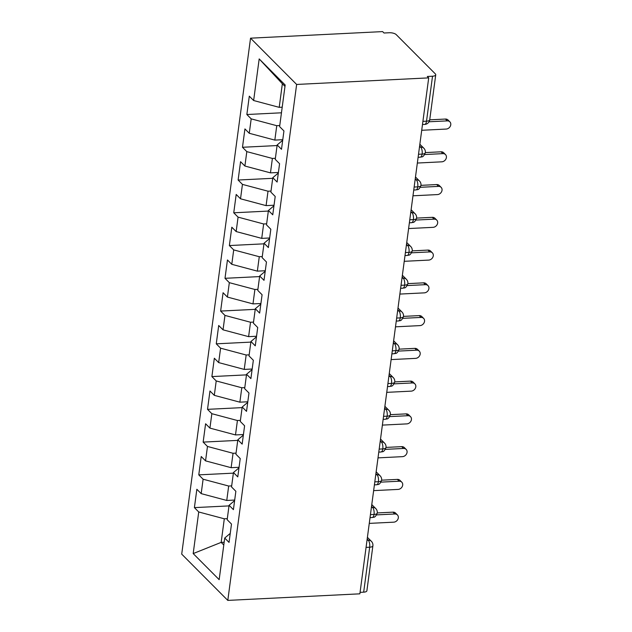 <?xml version="1.0" encoding="UTF-8"?>
<svg xmlns="http://www.w3.org/2000/svg" width="632" height="632" viewBox="0 0 632 632"><rect width="100%" height="100%" fill="white"/><g stroke="black" fill="none" stroke-linecap="round" stroke-linejoin="round"><path stroke-width="0.95" d="M422.911 121.352L426.521 121.178L432.525 76.211A5.348 2.014 7.6 0 0 435.732 74.821A5.348 2.014 7.6 0 0 435.306 73.865L396.201 34.602A5.348 2.014 7.6 0 0 389.225 32.746L384.019 33.006L382.621 31.6L250.548 38.173L181.708 554.122L227.797 600.4L296.637 84.451L250.548 38.173M194.403 507.622L198.732 511.975L193.187 553.577L219.162 579.655L224.715 538.053L229.045 542.398L231.494 524.054L227.165 519.709L229.084 505.292L233.413 509.645L235.862 491.293L231.533 486.948L233.453 472.538L237.782 476.884L240.231 458.54L235.902 454.187L237.83 439.777L242.159 444.122L244.6 425.778L240.271 421.433L242.198 407.016L246.527 411.361L248.976 393.017L244.647 388.672L246.567 374.262L250.896 378.608L253.345 360.264L249.016 355.911L250.936 341.501L255.273 345.846L257.714 327.502L253.385 323.157L255.312 308.74L259.641 313.085L262.09 294.741L257.761 290.396L259.681 275.979L264.01 280.332L266.459 261.988L262.13 257.635L264.05 243.225L268.379 247.57L270.828 229.226L266.499 224.881L268.426 210.464L272.755 214.809L275.204 196.465L270.867 192.12L272.795 177.703L277.124 182.055L279.573 163.704L275.244 159.359L277.164 144.949L281.493 149.294L283.942 130.95L279.613 126.605L285.166 84.996L259.183 58.918L253.637 100.52L249.3 96.175L246.859 114.518L251.188 118.863L249.261 133.281L244.932 128.928L242.483 147.28L246.812 151.625L244.892 166.034L240.563 161.689L238.114 180.033L242.443 184.386L240.523 198.796L236.194 194.451L233.745 212.794L238.074 217.139L236.147 231.557L231.818 227.212L229.369 245.556L233.706 249.901L231.778 264.31L227.449 259.965L225 278.309L229.329 282.662L227.409 297.072L223.08 292.727L220.631 311.07L224.96 315.415L223.041 329.833L218.704 325.488L216.263 343.832L220.592 348.177L218.664 362.594L214.335 358.241L211.886 376.585L216.215 380.938L214.295 395.348L209.966 391.003L207.517 409.346L211.846 413.691L209.927 428.109L205.597 423.764L203.148 442.108L207.478 446.453L205.55 460.87L201.221 456.517L198.772 474.869L203.109 479.214L201.181 493.624L196.852 489.279L194.403 507.622L229.005 505.9M234.693 500.054L226.754 500.449L228.681 486.032L231.675 485.882M201.181 493.624L226.754 500.449M203.109 479.214L228.681 486.032M224.715 538.053L230.245 533.392M239.062 467.293L231.13 467.688L233.05 453.278L236.044 453.128M205.55 460.87L231.13 467.688M207.478 446.453L233.05 453.278M229.084 505.292L234.614 500.631M243.439 434.532L235.499 434.934L237.419 420.517L240.413 420.367M209.927 428.109L235.499 434.934M211.846 413.691L237.419 420.517M233.453 472.538L238.991 467.877M247.807 401.778L239.868 402.173L241.795 387.756L244.789 387.606M214.295 395.348L239.868 402.173M216.215 380.938L241.795 387.756M237.83 439.777L243.36 435.116M252.176 369.017L244.236 369.412L246.164 355.002L249.158 354.852M218.664 362.594L244.236 369.412M220.592 348.177L246.164 355.002M242.198 407.016L247.728 402.355M256.545 336.256L248.613 336.651L250.533 322.241L253.527 322.091M223.041 329.833L248.613 336.651M224.96 315.415L250.533 322.241M246.567 374.262L252.097 369.602M260.921 303.502L252.982 303.897L254.901 289.48L257.903 289.33M227.409 297.072L252.982 303.897M229.329 282.662L254.901 289.48M250.936 341.501L256.474 336.84M265.29 270.741L257.35 271.136L259.278 256.718L262.272 256.576M231.778 264.31L257.35 271.136M233.706 249.901L259.278 256.718M255.312 308.74L260.842 304.079M269.659 237.98L261.727 238.375L263.647 223.965L266.641 223.815M236.147 231.557L261.727 238.375M238.074 217.139L263.647 223.965M259.681 275.979L265.211 271.318M274.035 205.226L266.096 205.621L268.015 191.204L271.01 191.054M240.523 198.796L266.096 205.621M242.443 184.386L268.015 191.204M264.05 243.225L269.588 238.564M278.404 172.465L270.464 172.86L272.392 158.442L275.386 158.3M244.892 166.034L270.464 172.86M246.812 151.625L272.392 158.442M268.426 210.464L273.956 205.803M282.773 139.704L274.833 140.099L276.761 125.689L279.755 125.539M249.261 133.281L274.833 140.099M251.188 118.863L276.761 125.689M272.795 177.703L278.325 173.042M432.525 76.211L427.319 76.472L428.709 77.878L296.637 84.451M282.204 107.195L279.21 107.345L282.354 83.756L259.183 58.918M253.637 100.52L279.21 107.345M277.164 144.949L282.694 140.288M428.709 77.878L359.869 593.827L227.797 600.4M363.677 592.168L369.68 547.201A5.348 2.014 -172.4 0 0 372.888 545.811L366.884 590.77A5.348 2.014 -172.4 0 1 363.677 592.168L360.066 592.342M224.155 542.232L221.161 542.382L223.783 545.013M227.307 518.643L224.305 518.793L221.161 542.382L193.187 553.577M284.977 86.386L282.354 83.756M198.732 511.975L224.305 518.793M246.859 114.518L281.453 112.796M419.474 147.138L420.691 147.082A5.348 4.448 -44.9 0 1 423.827 148.22A5.348 5.348 0 0 1 425.336 152.699A5.348 2.014 -172.4 0 1 425.336 152.731A5.348 2.014 -172.4 0 1 422.129 154.097L418.518 154.279M242.483 147.28L277.085 145.558M238.114 180.033L272.716 178.311M233.745 212.794L268.339 211.072M229.369 245.556L263.971 243.833M225 278.309L259.602 276.587M220.631 311.07L255.225 309.348M216.263 343.832L250.857 342.11M211.886 376.585L246.488 374.871M207.517 409.346L242.119 407.624M203.148 442.108L237.743 440.386M198.772 474.869L233.374 473.147M415.098 179.899L416.322 179.836A5.348 4.448 -44.9 0 1 419.451 180.973A5.348 5.348 0 0 1 420.967 185.46A5.348 2.014 -172.4 0 1 420.959 185.484A5.348 2.014 -172.4 0 1 417.76 186.859L414.15 187.032M410.729 212.66L411.946 212.597A5.348 2.18 87.2 0 1 413.391 219.612A5.348 2.18 87.2 0 1 411.582 222.693C412.609 221.919 414.197 223.981 416.591 218.245A5.348 2.014 -172.4 0 1 416.591 218.245A5.348 2.014 -172.4 0 1 413.391 219.612L409.781 219.794M406.36 245.421L407.577 245.358A5.348 4.448 -44.9 0 1 410.713 246.496A5.348 5.348 0 0 1 412.222 250.975A5.348 2.014 -172.4 0 1 412.222 251.007A5.348 2.014 -172.4 0 1 409.015 252.373L405.404 252.555M401.984 278.175L403.208 278.12A5.348 4.448 -44.9 0 1 406.344 279.257A5.348 5.348 0 0 1 407.853 283.736A5.348 2.014 -172.4 0 1 407.853 283.768A5.348 2.014 -172.4 0 1 404.646 285.135L401.036 285.316M397.615 310.936L398.832 310.873A5.348 2.18 87.2 0 1 400.277 317.888A5.348 2.18 87.2 0 1 398.468 320.969C399.495 320.195 401.083 322.257 403.477 316.521A5.348 2.014 -172.4 0 1 403.477 316.521A5.348 2.014 -172.4 0 1 400.277 317.888L396.667 318.07M393.246 343.697L394.463 343.634A5.348 4.448 -44.9 0 1 397.599 344.772A5.348 5.348 0 0 1 399.116 349.251A5.348 2.014 -172.4 0 1 399.108 349.283A5.348 2.014 -172.4 0 1 395.901 350.649L392.29 350.831M388.877 376.451L390.094 376.396A5.348 4.448 -44.9 0 1 393.23 377.533A5.348 5.348 0 0 1 394.739 382.012A5.348 2.014 -172.4 0 1 394.739 382.044A5.348 2.014 -172.4 0 1 391.532 383.411L387.922 383.592M384.501 409.212L385.725 409.149A5.348 2.18 87.2 0 1 387.163 416.172A5.348 2.18 87.2 0 1 385.354 419.245C386.389 418.479 387.969 420.533 390.363 414.797A5.348 2.014 -172.4 0 1 390.363 414.797A5.348 2.014 -172.4 0 1 387.163 416.172L383.553 416.346M380.132 441.973L381.349 441.91A5.348 4.448 -44.9 0 1 384.485 443.048A5.348 5.348 0 0 1 386.002 447.535A5.348 2.014 -172.4 0 1 385.994 447.559A5.348 2.014 -172.4 0 1 382.795 448.925L379.176 449.107M375.764 474.727L376.98 474.672A5.348 4.448 -44.9 0 1 380.116 475.809A5.348 5.348 0 0 1 381.625 480.288A5.348 2.014 -172.4 0 1 381.625 480.32A5.348 2.014 -172.4 0 1 378.418 481.687L374.808 481.868M371.387 507.488L372.611 507.425A5.348 2.18 87.2 0 1 374.049 514.448A5.348 2.18 87.2 0 1 372.24 517.521C373.275 516.755 374.855 518.817 377.257 513.073A5.348 2.014 -172.4 0 1 377.257 513.073A5.348 2.014 -172.4 0 1 374.049 514.448L370.439 514.622M421.718 130.279L446.16 129.062A4.456 3.713 135.1 0 0 450.292 126.274A4.456 3.713 135.1 0 0 449.866 121.826A4.456 3.713 135.1 0 0 447.251 120.878L445.434 119.053A4.456 3.713 -44.9 0 1 448.048 120.001L449.866 121.826M429.721 119.835L445.434 119.053M429.041 121.779L447.251 120.878M417.349 163.04L441.792 161.824A4.456 3.713 135.1 0 0 445.923 159.027A4.456 3.713 135.1 0 0 445.497 154.579A4.456 3.713 135.1 0 0 442.882 153.631L441.065 151.806A4.456 3.713 -44.9 0 1 443.68 152.754L445.497 154.579M425.352 152.589L441.065 151.806M424.672 154.54L442.882 153.631M412.98 195.802L437.415 194.585A4.456 3.713 135.1 0 0 441.555 191.788A4.456 3.713 135.1 0 0 441.12 187.341A4.456 3.713 135.1 0 0 438.513 186.393L436.696 184.568A4.456 3.713 -44.9 0 1 439.303 185.516L441.12 187.341M420.983 185.35L436.696 184.568M420.304 187.301L438.513 186.393M408.612 228.555L433.046 227.338A4.456 3.713 135.1 0 0 437.178 224.55A4.456 3.713 135.1 0 0 436.752 220.102A4.456 3.713 135.1 0 0 434.137 219.154L432.32 217.329A4.456 3.713 -44.9 0 1 434.934 218.277L436.752 220.102M416.607 218.111L432.32 217.329M415.935 220.055L434.137 219.154M404.235 261.316L428.678 260.1A4.456 3.713 135.1 0 0 432.809 257.303A4.456 3.713 135.1 0 0 432.383 252.855A4.456 3.713 135.1 0 0 429.768 251.907L427.951 250.09A4.456 3.713 -44.9 0 1 430.566 251.038L432.383 252.855M412.238 250.872L427.951 250.09M411.558 252.816L429.768 251.907M399.866 294.077L424.301 292.861A4.456 3.713 135.1 0 0 428.441 290.064A4.456 3.713 135.1 0 0 428.006 285.617A4.456 3.713 135.1 0 0 425.399 284.669L423.582 282.844A4.456 3.713 -44.9 0 1 426.197 283.792L428.006 285.617M407.869 283.626L423.582 282.844M407.19 285.577L425.399 284.669M395.498 326.831L419.932 325.614A4.456 3.713 135.1 0 0 424.064 322.826A4.456 3.713 135.1 0 0 423.638 318.378A4.456 3.713 135.1 0 0 421.023 317.43L419.214 315.605A4.456 3.713 -44.9 0 1 421.821 316.553L423.638 318.378M403.5 316.387L419.214 315.605M402.821 318.331L421.023 317.43M391.121 359.592L415.564 358.376A4.456 3.713 135.1 0 0 419.695 355.587A4.456 3.713 135.1 0 0 419.269 351.131A4.456 3.713 135.1 0 0 416.654 350.183L414.837 348.366A4.456 3.713 -44.9 0 1 417.452 349.314L419.269 351.131M399.124 349.148L414.837 348.366M398.444 351.092L416.654 350.183M386.752 392.353L411.187 391.137A4.456 3.713 135.1 0 0 415.327 388.34A4.456 3.713 135.1 0 0 414.9 383.893A4.456 3.713 135.1 0 0 412.285 382.945L410.468 381.12A4.456 3.713 -44.9 0 1 413.083 382.068L414.9 383.893M394.755 381.902L410.468 381.12M394.076 383.853L412.285 382.945M382.384 425.107L406.818 423.89A4.456 3.713 135.1 0 0 410.958 421.102A4.456 3.713 135.1 0 0 410.524 416.654A4.456 3.713 135.1 0 0 407.917 415.706L406.099 413.881A4.456 3.713 -44.9 0 1 408.707 414.829L410.524 416.654M390.386 414.663L406.099 413.881M389.707 416.607L407.917 415.706M378.015 457.868L402.45 456.652A4.456 3.713 135.1 0 0 406.581 453.863A4.456 3.713 135.1 0 0 406.155 449.407A4.456 3.713 135.1 0 0 403.54 448.459L401.723 446.642A4.456 3.713 -44.9 0 1 404.338 447.59L406.155 449.407M386.01 447.424L401.723 446.642M385.338 449.368L403.54 448.459M373.638 490.63L398.081 489.413A4.456 3.713 135.1 0 0 402.213 486.616A4.456 3.713 135.1 0 0 401.786 482.169A4.456 3.713 135.1 0 0 399.171 481.221L397.354 479.396A4.456 3.713 -44.9 0 1 399.969 480.344L401.786 482.169M381.641 480.178L397.354 479.396M380.962 482.129L399.171 481.221M369.27 523.383L393.704 522.174A4.456 3.713 135.1 0 0 397.844 519.378A4.456 3.713 135.1 0 0 397.41 514.93A4.456 3.713 135.1 0 0 394.803 513.982L392.986 512.157A4.456 3.713 -44.9 0 1 395.6 513.105L397.41 514.93M377.272 512.939L392.986 512.157M376.593 514.89L394.803 513.982M422.492 124.528L424.696 124.417A5.348 2.18 87.2 0 0 426.521 121.178A5.348 2.014 7.6 0 0 429.728 119.78L435.732 74.821M367.018 540.249L368.235 540.186A5.348 2.18 87.2 0 1 369.68 547.201L366.07 547.383M418.115 157.289L420.32 157.178A5.348 2.18 87.2 0 0 422.129 154.097A5.348 2.18 87.2 0 0 420.691 147.082L419.624 146.008M413.747 190.042L415.951 189.932A5.348 2.18 87.2 0 0 417.76 186.859A5.348 2.18 87.2 0 0 416.322 179.836L415.248 178.769M416.599 218.222A5.348 5.348 0 0 0 415.082 213.735A5.348 4.448 -44.9 0 0 411.946 212.597L410.879 211.523M405.001 255.565L407.213 255.454A5.348 2.18 87.2 0 0 409.015 252.373A5.348 2.18 87.2 0 0 407.577 245.358L406.51 244.284M400.633 288.318L402.837 288.208A5.348 2.18 87.2 0 0 404.646 285.135A5.348 2.18 87.2 0 0 403.208 278.12L402.142 277.045M403.485 316.498A5.348 5.348 0 0 0 401.968 312.01A5.348 4.448 -44.9 0 0 398.832 310.873L397.765 309.806M391.895 353.841L394.099 353.73A5.348 2.18 87.2 0 0 395.901 350.649A5.348 2.18 87.2 0 0 394.463 343.634L393.396 342.56M387.519 386.594L389.723 386.484A5.348 2.18 87.2 0 0 391.532 383.411A5.348 2.18 87.2 0 0 390.094 376.396L389.028 375.321M390.371 414.774A5.348 5.348 0 0 0 388.854 410.287A5.348 4.448 -44.9 0 0 385.725 409.149L384.651 408.082M378.781 452.117L380.985 452.006A5.348 2.18 87.2 0 0 382.795 448.925A5.348 2.18 87.2 0 0 381.349 441.91L380.282 440.836M374.405 484.87L376.617 484.768A5.348 2.18 87.2 0 0 378.418 481.687A5.348 2.18 87.2 0 0 376.98 474.672L375.914 473.597M377.257 513.05A5.348 5.348 0 0 0 375.748 508.562A5.348 4.448 -44.9 0 0 372.611 507.425L371.545 506.358M372.888 545.811A5.348 5.348 0 0 0 371.371 541.324A5.348 4.448 -44.9 0 0 368.235 540.186L367.168 539.112M423.827 148.22L419.861 144.238M424.696 124.417A5.348 5.348 0 0 0 429.728 119.78M419.451 180.973L415.485 176.992M420.32 157.178C421.354 156.404 422.942 158.466 425.336 152.731M415.082 213.735L411.116 209.753M415.951 189.932C416.986 189.166 418.566 191.227 420.959 185.484M410.713 246.496L406.747 242.514M411.582 222.693L409.378 222.804M406.344 279.257L402.379 275.268M407.213 255.454C408.24 254.68 409.828 256.742 412.222 251.007M401.968 312.01L398.002 308.029M402.837 288.208C403.872 287.442 405.452 289.503 407.853 283.768M397.599 344.772L393.633 340.79M398.468 320.969L396.264 321.08M393.23 377.533L389.265 373.552M394.099 353.73C395.126 352.956 396.714 355.018 399.108 349.283M388.854 410.287L384.888 406.305M389.723 386.484C390.758 385.718 392.346 387.779 394.739 382.044M384.485 443.048L380.519 439.066M385.354 419.245L383.15 419.356M380.116 475.809L376.151 471.828M380.985 452.006C382.012 451.232 383.6 453.294 385.994 447.559M375.748 508.562L371.782 504.581M376.617 484.768C377.644 483.993 379.232 486.055 381.625 480.32M371.371 541.324L367.405 537.342M372.24 517.521L370.036 517.632"/></g></svg>

